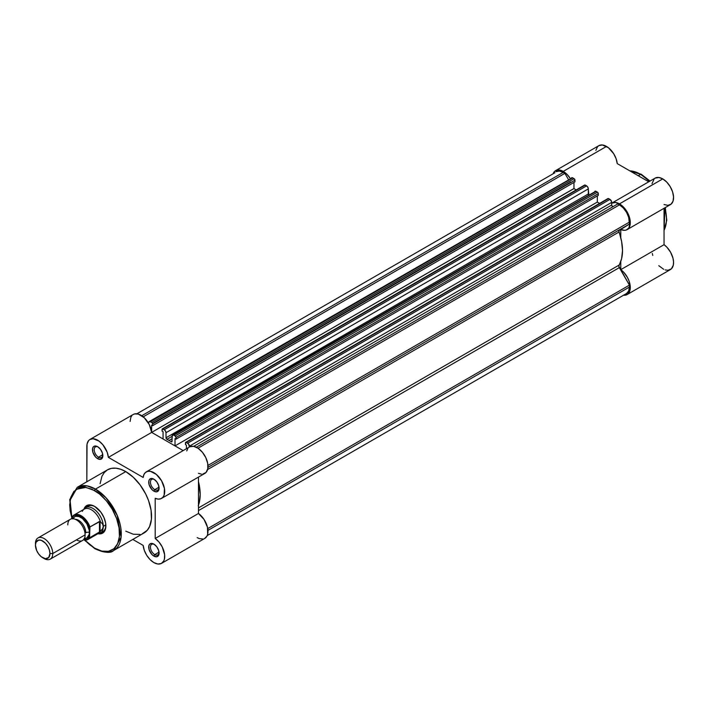 <?xml version="1.0" encoding="UTF-8"?>
<svg xmlns="http://www.w3.org/2000/svg" width="709" height="709" viewBox="0 0 709 709"><rect width="100%" height="100%" fill="white"/><g stroke="black" fill="none" stroke-linecap="round" stroke-linejoin="round"><path stroke-width="1.06" d="M640.679 174.343L649.586 181.318A36.469 21.057 -120 0 0 640.679 174.343L638.26 175.743L640.679 174.343A36.469 21.057 -120 0 0 629.769 170.842L640.679 174.343A1.223 0.709 -60 0 1 641.29 174.281A1.223 0.709 120 0 0 640.679 174.343M664.882 207.808L664.049 230.212A36.469 21.057 -120 0 0 664.882 207.808M655.072 178.145L658.909 177.489L662.747 178.89A15.297 8.836 -120 0 0 655.098 178.127L611.832 203.111A15.297 8.836 60 0 1 619.48 203.873L662.747 178.89L666.735 182.071L670.165 186.564L672.549 191.74L673.55 196.863L673.027 201.214L671.051 204.174L667.913 205.335L664.049 204.529M627.128 229.61L670.395 204.626A15.297 8.836 -120 0 0 672.744 192.369A15.297 8.836 -120 0 0 662.747 178.89L619.48 203.873A15.297 8.836 60 0 1 629.477 217.353A15.297 8.836 60 0 1 627.128 229.61A15.297 8.836 60 0 1 620.774 229.512L620.774 237.763L620.774 229.512L624.647 230.319L626.339 229.982L628.936 227.881L630.274 221.846L629.273 216.724L626.898 211.548L621.509 205.264L615.642 202.464L611.69 203.199A15.297 8.836 60 0 1 611.832 203.111M606.496 146.417A15.297 8.836 -120 0 0 598.848 145.655L602.358 144.973L608.446 147.747L613.675 153.702L616.077 158.639L617.238 163.602L648.744 181.796L617.238 163.602A15.297 8.836 -120 0 0 606.496 146.417L563.23 171.392L606.496 146.417M553.197 173.43A15.297 8.836 60 0 1 555.581 170.639A15.297 8.836 60 0 1 563.23 171.392L561.12 170.417L557.221 170.027L554.234 171.755L553.197 173.43M623.353 295.21L625.985 295.05L628.121 293.818L629.583 291.621L630.283 286.888L629.113 281.189L627.376 277.343L623.69 272.238L620.774 269.659L620.774 261.408L620.774 269.659A15.297 8.836 60 0 1 629.707 283.139A15.297 8.836 60 0 1 627.128 294.563A15.297 8.836 60 0 1 623.521 295.236M599.601 203.386L597.324 202.074L175.017 445.89L175.017 438.596L176.009 439.172L176.009 437.471L598.316 193.654L598.316 195.356L176.009 439.172L598.316 195.356L598.316 193.654A1.223 0.709 -120 0 0 597.457 192.157L596.109 191.377L173.802 435.193L175.15 435.973L597.457 192.157L598.068 192.804L598.316 193.654L176.009 437.471L176.009 439.172L175.017 438.596L175.017 445.89L183.17 450.596L151.655 432.401L573.962 188.505A15.297 8.836 60 0 1 573.971 188.585L151.655 432.393L163.07 438.995L183.17 450.596L175.017 445.89L597.324 202.074L599.601 203.386L597.324 202.074L597.324 195.923L597.324 202.074L599.601 203.386M576.24 189.897L573.971 188.585L576.24 189.897M570.408 178.677L567.067 174.423L563.23 171.392A15.297 8.836 60 0 1 570.284 178.482M595.888 150.343L597.501 146.772L598.848 145.655L555.581 170.639M652.005 183.684L654.23 178.765M627.128 294.563L670.395 269.58A15.297 8.836 -120 0 0 672.974 258.156A15.297 8.836 -120 0 0 664.049 244.685L664.049 208.295L664.049 244.685L666.956 247.255L670.652 252.36L672.974 258.156L673.55 261.905L673.293 265.219L671.388 268.835L667.993 270.289L665.175 269.907M663.686 269.314L658.794 265.68M652.785 255.444L652.298 253.512M643.985 176.39L649.772 181.203M665.069 207.702L666.469 218.009M664.049 244.685L620.774 269.659L664.049 244.685M650.011 181.07L641.29 174.281A1.223 0.709 -60 0 1 641.548 174.839M171.153 441.742L172.074 441.211L171.153 441.742L171.8 441.849A1.223 0.709 60 0 1 171.153 441.742A44.055 25.435 60 0 0 169.043 440.44L172.074 438.694L169.043 440.44A44.055 25.435 60 0 1 171.153 441.742M629.432 287.056L207.959 530.394L629.432 287.056L628.67 291.018L626.517 293.499A14.074 8.127 -120 0 0 629.432 287.056L629.432 285.124L629.432 287.056M207.737 528.586L629.432 285.124L207.737 528.586M563.23 172.393A14.074 8.127 -120 0 0 556.193 171.693L559.419 171.073L563.23 172.393L141.756 415.731L563.23 172.393L564.905 173.359L563.23 172.393M143.218 416.821L564.905 173.359L568.467 179.537L564.905 173.359L143.218 416.821M149.218 421.589A2.446 1.409 60 0 0 148.713 422.706L149.475 421.492L151.779 422.484L574.086 178.668L572.748 177.888L150.441 421.704L152.116 422.75L152.648 423.982L574.955 180.166L574.955 181.858L152.648 425.684L152.648 423.982L152.648 425.684L574.955 181.858L574.955 180.166A1.223 0.709 -120 0 0 574.086 178.668L574.955 180.166L152.648 423.982A1.223 0.709 60 0 0 151.779 422.484L574.086 178.668L572.748 177.888A2.446 1.409 -120 0 0 571.525 177.773L572.748 177.888L150.441 421.704A2.446 1.409 60 0 0 149.218 421.589L571.046 178.517M151.646 425.108L152.648 425.684L151.646 425.108L151.646 432.322L151.646 425.108M573.962 182.435L573.962 188.585L573.962 182.435M584.455 185.262L162.946 428.927A1.223 0.709 60 0 0 162.334 428.865A1.223 0.709 60 0 0 162.077 429.424L162.077 431.125L163.07 431.701L163.07 438.995L163.07 431.701L162.077 431.125L162.334 428.865L164.284 429.698L586.591 185.882L585.253 185.111L162.946 428.927L165.25 430.593L166.012 432.703L588.328 188.878L588.328 193.965L166.012 437.781L166.012 432.703L166.012 437.781L588.328 193.965A1.223 0.709 -120 0 0 589.117 195.418M166.943 439.314A1.223 0.709 60 0 1 166.012 437.781L166.943 439.314A44.055 25.435 60 0 1 169.043 440.44A44.055 25.435 60 0 0 166.943 439.314L172.074 436.345L166.943 439.314M172.579 435.078A2.446 1.409 60 0 0 172.074 436.195L172.074 441.282A1.223 0.709 60 0 1 171.817 441.84L172.367 435.255L173.466 435.042L175.15 435.973L176.009 437.471A1.223 0.709 60 0 0 175.15 435.973L597.457 192.157L596.109 191.377A2.446 1.409 -120 0 0 594.886 191.262L596.109 191.377L173.802 435.193A2.446 1.409 60 0 0 172.579 435.078L594.417 192.006M185.696 442.354A1.223 0.709 60 0 0 185.448 442.912L185.448 444.614L186.44 445.19L186.44 448.708L186.44 445.19L185.448 444.614L185.696 442.354L187.655 443.187L609.962 199.371L608.614 198.6L186.307 442.416L188.612 444.082L189.383 447.007L189.383 446.191L611.69 202.375L189.383 446.191A2.446 1.409 60 0 0 187.655 443.187L609.962 199.371L611.557 201.533L611.69 205.016L611.69 202.375A2.446 1.409 -120 0 0 609.962 199.371L608.614 198.6A1.223 0.709 -120 0 0 608.003 198.538L186.307 442.416A1.223 0.709 60 0 0 185.696 442.354L607.817 198.75M193.699 446.342L611.69 205.016A1.223 0.709 -120 0 0 612.221 206.248A1.223 0.709 -120 0 0 613.161 206.585L612.221 206.248L611.69 205.016L193.699 446.342M196.331 447.237L617.805 203.9L196.331 447.237M198.006 448.203L619.48 204.866L617.805 203.9L619.48 204.866L198.006 448.203M629.432 222.103A14.074 8.127 -120 0 0 619.48 204.866L623.291 207.941L626.517 212.301L628.67 217.273L629.432 224.044L207.959 467.382L629.432 224.044L618.842 230.7L621.625 241.556L622.511 250.587L621.625 258.59L618.842 266.238L629.432 285.124L619.329 267.63L198.467 510.613L619.329 267.63A2.446 1.409 -120 0 1 619.019 265.113A44.055 25.435 -120 0 0 619.019 232.02L207.586 469.562L619.019 232.02A2.446 1.409 -120 0 1 619.329 229.876L207.959 467.382L629.432 224.044L629.432 222.103L207.959 465.441L629.432 222.103M554.952 172.721L136.881 413.781M162.334 428.865L584.641 185.049A1.223 0.709 -120 0 1 585.253 185.111L587.256 186.414L588.195 188.045L588.895 195.232M198.467 505.225A44.055 25.435 60 0 0 198.467 481.579L200.195 494.403L199.318 502.406L198.219 505.88M166.012 432.703L588.328 188.878A2.446 1.409 -120 0 0 586.591 185.882L164.284 429.698A2.446 1.409 60 0 1 166.012 432.703M198.467 507.919L619.019 265.113L198.467 507.919M98.099 446.971A6.115 3.536 -120 0 0 94.191 449.931A6.115 3.536 -120 0 0 98.516 457.181L97.647 458.679A7.347 4.236 60 0 1 92.462 449.683A7.347 4.236 60 0 1 97.647 446.688L100.536 449.364L102.45 453.157L102.45 457.748L100.536 459.335L97.647 458.679L95.662 457.075L92.852 452.209L92.56 448.575L93.331 446.865L94.767 446.032L97.647 446.688A7.347 4.236 60 0 1 102.84 455.683A7.347 4.236 60 0 1 97.647 458.679L98.516 457.181A6.115 3.536 60 0 1 94.519 451.793A6.115 3.536 60 0 1 95.458 446.883A6.115 3.536 60 0 1 98.099 446.971M154.349 544.397A6.115 3.536 -120 0 0 150.441 547.357A6.115 3.536 -120 0 0 154.766 554.606L153.897 556.104A7.347 4.236 60 0 1 148.713 547.118A7.347 4.236 60 0 1 153.897 544.113L156.786 546.79L158.701 550.592L158.701 555.174L156.786 556.76L153.897 556.104L151.912 554.5L149.103 549.635L148.81 546.001L149.581 544.29L151.017 543.457L153.897 544.113A7.347 4.236 60 0 1 159.091 553.109A7.347 4.236 60 0 1 153.897 556.104L154.766 554.606A6.115 3.536 60 0 1 150.769 549.218A6.115 3.536 60 0 1 151.708 544.317A6.115 3.536 60 0 1 154.349 544.397M154.349 479.452A6.115 3.536 -120 0 0 150.441 482.404A6.115 3.536 -120 0 0 154.766 489.653L153.897 491.16A7.347 4.236 60 0 1 148.713 482.164A7.347 4.236 60 0 1 153.897 479.169L156.786 481.836L158.701 485.638L158.701 490.22L156.786 491.807L153.897 491.16L151.912 489.556L149.103 484.681L148.81 481.048L149.581 479.337L151.912 478.478L153.897 479.169A7.347 4.236 60 0 1 159.091 488.155A7.347 4.236 60 0 1 153.897 491.16L154.766 489.653A6.115 3.536 60 0 1 150.769 484.265A6.115 3.536 60 0 1 151.708 479.364A6.115 3.536 60 0 1 154.349 479.452M88.146 506.164A14.685 8.481 60 0 1 95.059 506.66A14.685 8.481 -120 0 0 86.959 507.112M94.625 506.394L100.873 512.19L103.975 517.57L105.659 523.224L105.659 528.294L103.975 531.998L100.873 533.797L98.205 533.771A15.908 9.182 60 0 0 105.871 525.883A15.908 9.182 60 0 0 94.625 506.394L94.625 506.394A15.908 9.182 60 0 0 83.954 509.089L85.266 506.767L88.368 504.976L90.318 504.897L94.625 506.394M113.724 550.468L121.088 537.262L117.198 515.354L106.075 497.842L95.485 489.104A1.223 0.709 120 0 0 94.625 490.61C101.91 493.659 119.201 512.279 119.546 533.771C119.201 554.881 101.91 553.525 94.625 548.163A1.223 0.709 120 0 0 94.873 548.722A1.223 0.709 -60 0 1 94.625 548.163L101.857 551.106L108.468 551.31L113.883 548.766L117.65 543.688L119.422 536.527L119.068 527.886L116.604 518.509L112.244 509.213L106.368 500.784L99.482 493.969L92.179 489.334L85.08 487.287L78.814 488.014L73.896 491.434L70.776 497.257L69.695 504.994L70.173 510.888L71.946 518.244L70.076 500.244L76.315 489.29L85.957 487.402L94.625 490.61A1.223 0.709 -60 0 1 95.485 489.104A36.469 21.057 60 0 1 119.316 521.248A36.469 21.057 60 0 1 113.724 550.468A36.469 21.057 60 0 1 95.485 548.66A1.223 0.709 -60 0 1 94.873 548.722C104.551 552.887 110.834 553.472 113.724 550.468L144.007 532.982A36.469 21.057 -120 0 0 149.599 503.762A36.469 21.057 -120 0 0 125.777 471.618L95.485 489.104L125.777 471.618L133.265 477.228L140.107 484.912L145.708 494.013L148.518 500.492L151.07 510.188L151.442 519.139L149.599 526.548L147.215 530.323L142.137 533.859M161.546 563.363L204.821 538.379A15.297 8.836 -120 0 0 207.391 526.955A15.297 8.836 -120 0 0 198.467 513.476L198.467 477.095L198.467 513.476L155.2 538.459A15.297 8.836 60 0 1 164.125 551.939A15.297 8.836 60 0 1 161.546 563.363A15.297 8.836 60 0 1 153.897 562.6A15.297 8.836 60 0 1 143.165 545.407L144.317 550.379L146.728 555.315L150.06 559.578L153.897 562.6L157.885 564.027L161.315 563.487L163.699 561.067L164.382 559.241L164.63 554.704L162.21 546.905L159.064 542.119L155.2 538.459L155.2 498.312L158.107 499.101L160.695 498.799L162.751 497.452L164.125 495.139L164.444 488.439L161.546 480.746L156.326 474.392L150.37 471.317L147.685 471.352L145.487 472.451L143.936 474.543L143.165 477.458L108.388 457.385L107.156 452.209L102.894 444.791L99.038 441.095L93.065 438.72L89.777 439.571L88.519 440.714L87.03 444.206L86.835 481.766L86.835 446.44A15.297 8.836 60 0 1 89.999 439.438A15.297 8.836 60 0 1 101.183 442.912A15.297 8.836 60 0 1 108.388 457.385L151.655 432.401A15.297 8.836 -120 0 0 144.45 417.938A15.297 8.836 -120 0 0 133.274 414.455L89.999 439.438M102.778 454.717L98.516 457.181L102.778 454.717M159.029 487.198L154.766 489.653L159.029 487.198M159.029 552.143L154.766 554.606L159.029 552.143M132.822 539.443L143.165 545.407L132.822 539.443M140.107 534.426L133.265 534.214L125.777 531.174M100.111 483.662L101.954 476.244L104.329 472.478L107.538 469.81L111.446 468.365L115.904 468.188L120.743 469.287L125.777 471.618A36.469 21.057 -120 0 0 107.538 469.81L77.254 487.305A36.469 21.057 60 0 1 95.485 489.104L86.888 485.851L77.254 487.305L69.721 499.588L71.857 518.758M130.102 421.456L130.864 417.291L131.794 415.731M133.044 414.597L134.577 413.923L138.255 414.056L144.299 417.787L149.289 424.611L151.655 432.401L108.388 457.385L143.165 477.458A15.297 8.836 60 0 1 146.249 471.91A15.297 8.836 60 0 1 161.546 480.746A15.297 8.836 60 0 1 161.546 498.409A15.297 8.836 60 0 1 155.2 498.312L155.2 538.459L198.467 513.476L204.032 519.431L207.445 527.168L207.657 534.258L206.966 536.084L204.582 538.503M186.715 450.933L187.885 448.407M189.782 446.785L193.637 446.333L198.103 448.274L202.411 452.28L205.814 457.651L207.71 463.464L207.79 468.702L206.027 472.469L202.73 474.099M201.383 474.117L198.467 473.328M202.978 539.026L199.202 538.574L197.173 537.626M101.414 532.149A14.685 8.481 -120 0 0 105.863 525.369A14.685 8.481 60 0 1 102.832 531.608M84.672 540.028L89.759 544.804L94.625 548.163L84.672 540.028M159.073 552.577A6.115 3.536 60 0 1 157.823 554.917A6.115 3.536 60 0 1 154.766 554.606A6.115 3.536 -120 0 0 159.073 552.577M159.073 487.624A6.115 3.536 60 0 1 157.823 489.963A6.115 3.536 60 0 1 154.766 489.653A6.115 3.536 -120 0 0 159.073 487.624M102.823 455.151A6.115 3.536 60 0 1 101.573 457.482A6.115 3.536 60 0 1 98.516 457.181A6.115 3.536 -120 0 0 102.823 455.151M161.546 498.409L204.821 473.426A15.297 8.836 -120 0 0 204.821 455.763A15.297 8.836 -120 0 0 189.525 446.927L146.249 471.91M76.448 539.868A12.239 7.063 -120 0 0 85.107 534.87A12.239 7.063 -120 0 0 76.448 519.883A12.239 7.063 -120 0 0 67.798 524.882M75.402 519.351A10.156 5.867 60 0 1 85.798 532.778A3.288 1.897 180 0 1 89.431 532.379A12.239 7.063 60 0 1 84.336 538.539M42.7 557.735L44.1 558.541A12.239 7.063 -120 0 0 52.758 553.552L49.949 553.552A10.254 5.92 60 0 1 42.7 557.735A10.254 5.92 60 0 1 35.45 545.177L35.999 542.296L38.667 540.081L41.282 540.338L45.473 543.227L47.822 546.4L49.4 550.024L49.949 553.552L48.726 557.496L45.473 558.701L41.282 556.751L38.667 553.995L36.673 550.53L35.45 545.177A10.254 5.92 60 0 1 42.7 540.994A10.254 5.92 60 0 1 49.949 553.552L52.758 553.552L85.107 534.87A12.239 7.063 -120 0 0 79.763 522.56A12.239 7.063 -120 0 0 70.333 519.28L37.985 537.954A12.239 7.063 60 0 1 47.414 541.233A12.239 7.063 60 0 1 52.758 553.552A12.239 7.063 -120 0 0 44.1 538.556A12.239 7.063 -120 0 0 35.45 543.555A12.239 7.063 60 0 1 37.985 537.954M83.759 509.408A14.685 8.481 60 0 1 85.55 507.662A14.685 8.481 60 0 1 96.867 511.597A14.685 8.481 60 0 1 103.275 526.379L105.845 524.899L103.275 526.379L102.566 528.843L99.464 532.087L89.946 537.582L89.6 536.846L87.172 539.345L83.538 539.593M89.671 527.505L89.6 528.099A13.586 7.843 60 0 0 80.773 516.285A13.586 7.843 60 0 0 71.946 517.907L71.946 518.74L72.593 516.843L74.383 515.408L78.017 515.159L82.173 517.207L84.841 519.679L88.146 524.509L89.6 528.099L89.6 536.846L89.946 526.964L99.464 521.469L99.464 532.087L99.464 521.469L100.075 521.416L100.075 531.644L100.075 521.416L102.566 523.986L103.275 526.379A14.685 8.481 -120 0 0 95.866 510.613A14.685 8.481 -120 0 0 84.211 508.787L83.068 510.143A14.074 8.127 60 0 1 92.205 510.276A14.074 8.127 60 0 1 100.483 521.859A14.074 8.127 -120 0 0 84.344 509.071L74.082 514.991A14.074 8.127 60 0 1 89.946 526.964L100.075 521.416L102.566 523.986L103.275 526.379L102.566 528.843L100.483 531.156A14.074 8.127 60 0 1 96.849 534.019L98.595 533.7A14.685 8.481 -120 0 0 103.275 526.379A14.685 8.481 60 0 1 100.235 533.106A14.685 8.481 60 0 1 97.833 533.78M84.087 538.521L86.897 537.98L89.263 534.231L89.263 530.332L86.897 523.845L82.466 518.554L79.089 516.604L75.969 516.294L74.658 516.781L72.779 518.935M82.244 511.127L82.279 511.357A14.074 8.127 60 0 1 83.068 510.143M72.008 517.34L72.185 516.888L72.008 517.34M89.946 526.964A14.074 8.127 -120 0 0 74.374 514.831A14.074 8.127 -120 0 0 72.291 516.772A14.074 8.127 60 0 1 74.082 514.991L72.158 516.923M100.075 531.644L89.946 537.582A14.074 8.127 60 0 1 88.155 539.372L98.418 533.443A14.074 8.127 -120 0 0 100.483 531.156L100.075 531.644M83.52 539.717A14.074 8.127 -120 0 0 87.863 539.522A14.074 8.127 -120 0 0 89.946 537.582L89.6 536.846A13.586 7.843 60 0 1 83.618 539.611M72.885 518.713A12.239 7.063 60 0 1 82.599 518.66A12.239 7.063 60 0 1 89.431 532.379A3.288 1.897 0 0 0 85.798 532.778A10.156 5.867 -120 0 0 76.749 519.546M50.224 559.153L82.572 540.48A12.239 7.063 -120 0 0 85.107 534.87L52.758 553.552A12.239 7.063 60 0 1 50.224 559.153A12.239 7.063 60 0 1 43.373 558.08M664.049 230.452L666.779 220.251L665.308 207.569M629.565 170.718L641.29 174.281M626.517 293.499L207.205 535.587M152.577 423.539L570.763 182.098M84.291 539.974L94.873 548.722M85.55 507.662L90.335 504.897M100.235 533.106L105.021 530.341M83.449 539.797L88.155 539.372"/></g></svg>
